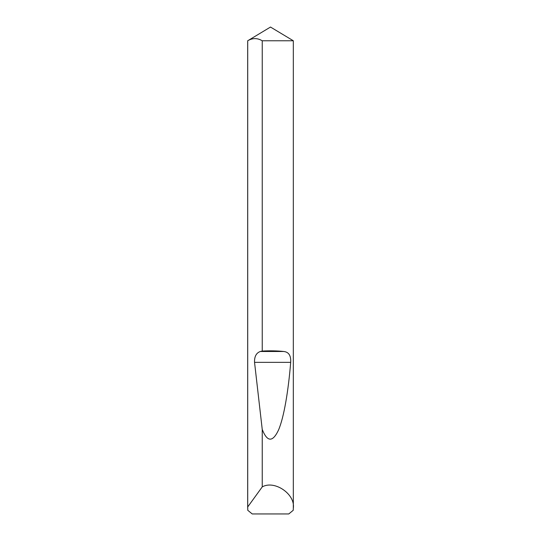 <?xml version="1.0" encoding="UTF-8"?>
<svg xmlns="http://www.w3.org/2000/svg" width="541" height="541" viewBox="0 0 541 541"><rect width="100%" height="100%" fill="white"/><g stroke="black" fill="none" stroke-linecap="round" stroke-linejoin="round"><path stroke-width="0.81" d="M270.5 27.05L293.323 40.764L262.236 40.764C257.388 37.897 252.546 37.897 247.71 40.764L270.5 27.05M293.323 508.168L293.222 510.298L288.779 513.95L252.221 513.95L247.778 510.298L247.71 506.951L262.236 486.893C274.517 479.833 295.46 494.163 293.323 508.168L293.323 40.764M262.236 351.062C269.885 350.636 277.073 350.778 283.809 351.494C288.799 352.042 291.092 355.667 290.686 362.355C288.38 390.676 283.971 417.463 278.487 430.102C272.684 442.382 267.268 442.159 262.236 429.439L254.54 362.355C254.324 356.607 256.231 352.989 260.262 351.494L262.236 351.062L262.236 40.764M262.236 486.893L262.236 429.439M247.677 508.168L247.677 40.764M247.71 506.951L247.71 40.764M260.262 351.494L283.809 351.494M254.54 362.355L290.686 362.355"/></g></svg>
